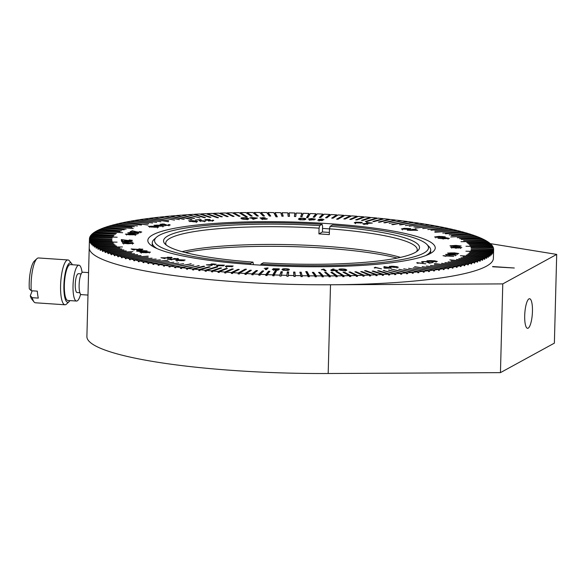 <?xml version="1.0" encoding="UTF-8"?>
<svg xmlns="http://www.w3.org/2000/svg" width="586" height="586" viewBox="0 0 586 586"><rect width="100%" height="100%" fill="white"/><g stroke="black" fill="none" stroke-linecap="round" stroke-linejoin="round"><path stroke-width="0.88" d="M89.468 240.297L89.46 239.41A202.155 31.278 -178.5 0 1 89.453 238.912L86.896 336.518A202.155 31.278 1.5 0 0 328.182 373.509L500.451 372.637L554.378 343.14L556.7 254.405L490.299 243.63M493.61 248.999L471.137 248.266L493.588 248.999A202.155 31.278 -178.5 0 1 493.624 249.497L493.39 258.367A202.155 31.278 1.5 0 1 290.488 284.342A202.155 31.278 1.5 0 1 89.219 247.783A202.155 31.278 1.5 0 0 330.504 284.774L502.773 283.902L556.7 254.405M492.628 266.542L514.303 268.007L492.628 266.762M500.451 372.637L502.773 283.902M532.447 311.408A14.826 3.765 93.9 0 0 529.576 298.728A14.826 3.765 93.9 0 0 524.814 313.268A14.826 3.765 93.9 0 0 527.576 328.314A14.826 3.765 93.9 0 0 532.447 311.408M361.108 222.966L354.259 222.805L355.475 222.211L362.265 222.35L361.108 222.966M408.112 229.294L401.351 228.994L404.179 228.313L410.867 228.643L408.112 229.294M440.833 237.455L434.578 236.971L439.097 236.378L445.25 236.839L440.833 237.455M455.849 247.211L461.834 247.6L458.655 248.025L450.693 247.307L455.849 247.211L455.835 247.739M449.521 255.159L445.558 254.463L452.56 254.28L456.582 254.969L449.521 255.159M429.545 262.85L433.113 262.462L429.428 263.187L426.689 261.986C423.927 261.539 422.836 261.612 423.422 262.206L422.565 262.323L422.03 261.649C426.41 261.429 428.915 261.832 429.545 262.85L429.538 263.165M422.821 262.828L422.843 261.942L423.422 262.206M421.546 261.891L422.03 261.649L422.015 262.169M375.099 267.319L381.523 268.871L375.802 267.67L374.842 268.029L374.205 267.846L375.099 267.319L375.077 267.956M339.448 269.743C336.562 268.637 346.238 268.754 346.238 269.787C349.271 270.9 339.492 270.761 339.448 269.743L339.052 269.37M346.238 269.787L346.641 270.19M416.8 262.645L425.854 263.825L418.184 262.946L418.14 263.356L416.8 262.645L417.188 263.217M390.694 266.996L389.236 266.396L396.803 266.659L398.363 267.275L390.694 266.996M323.194 269.172L323.941 269.164L326.131 270.893L324.878 270.9L323.12 269.516L321.37 269.78L323.194 269.172L323.179 269.56M282.335 269.348C281.917 268.212 291.315 268.849 289.001 269.758C289.55 270.908 280.101 270.249 282.335 269.348L282.276 269.545M267.377 267.963L268.132 268L266.476 269.626L265.224 269.567L266.549 268.263L264.235 268.395L267.377 267.963L267.363 268.762M226.35 265.868L233.169 266.007L232.071 266.593L225.317 266.454L226.35 265.868M133.278 233.213L127.777 232.803L132.143 232.342L138.904 233.177L133.278 233.213M132.341 240.472L132.341 240.311C131.967 241.293 124.759 240.392 122.459 239.908L122.503 240.619L121.353 240.59L121.295 239.593L127.726 240.428C131.381 240.582 131.894 240.414 129.264 239.93L132.37 240.392M131.125 241.234L131.147 240.348L129.264 239.93M128.415 241.417L132.751 242.113L128.378 241.637L124.847 242.274L121.507 241.615L125.192 241.183L128.407 241.637M142.435 249.533L142.449 249.065C144.303 250.061 135.974 249.555 132.89 249.204L134.502 249.907L133.44 249.944L131.169 248.955L138.662 249.431C142.208 249.387 142.295 249.197 138.911 248.86L142.859 249.306M141.556 250.141L141.578 249.255L138.911 248.86M177.287 259.173L177.309 258.448C181.477 259.32 173.038 259.349 169.479 259.195L171.859 259.891L167.552 259.041C171.193 259.232 182.136 258.865 173.742 258.47L178.547 258.844M177.155 259.686L177.177 258.8L173.742 258.47M178.371 259.723L185.117 260.008L182.451 260.682L175.771 260.374L178.371 259.723M144.244 251.68L150.492 252.148L146.163 252.742L140.017 252.295L144.244 251.68M305.555 219.237C305.76 220.373 296.421 219.699 298.911 218.798C298.567 217.648 307.972 218.351 305.555 219.237L305.65 218.981M249.724 217.97L251.841 217.56L257.408 218.058L253.159 219.289L251.46 218.124L249.724 217.97M205.474 221.164L205.488 220.739L204.397 221.354L199.357 220.695L199.87 219.867L195.402 219.992L200.786 219.582L201.225 219.809L200.595 220.666L205.701 220.988M161.655 225.346L164.146 226.042L156.572 225.932L153.993 225.251L161.655 225.346M132.795 231.133L130.165 231.675L132.333 230.796L136.882 231.888C140.193 232.224 141.079 232.107 139.534 231.529L141.761 232.034C138.091 232.437 135.102 232.137 132.795 231.133M140.589 232.774L140.611 231.888L139.534 231.529M321.956 220.021C316.711 219.757 320.498 221.032 322.945 220.365L317.759 220.226L319.824 219.845L318.528 219.457L321.919 219.032L323.985 219.625C323.106 218.746 316.674 219.589 322.11 219.897L319.092 220.248L319.07 221.134M319.861 220.387L319.883 219.501L322.11 219.897M493.588 248.786A202.155 31.278 -178.5 0 0 493.405 247.9L470.91 247.292L493.339 247.695A202.155 31.278 -178.5 0 0 492.951 246.801L465.987 246.259L492.841 246.589A202.155 31.278 -178.5 0 0 492.255 245.695L469.804 245.329L492.094 245.483A202.155 31.278 -178.5 0 0 491.31 244.589L468.917 244.347L491.105 244.377A202.155 31.278 -178.5 0 0 490.123 243.483L467.818 243.366L489.874 243.271A202.155 31.278 -178.5 0 0 488.702 242.377L466.808 242.589L488.402 242.165A202.155 31.278 -178.5 0 0 487.032 241.271L460.992 241.681L486.688 241.066A202.155 31.278 -178.5 0 0 485.127 240.172L463.636 240.634L484.732 239.967A202.155 31.278 -178.5 0 0 482.981 239.081L461.299 239.447L482.549 238.868A202.155 31.278 -178.5 0 0 480.608 237.989L459.629 238.692L480.124 237.784A202.155 31.278 -178.5 0 0 478 236.905L457.314 237.733L477.48 236.7A202.155 31.278 -178.5 0 0 475.173 235.836L450.722 236.964L474.601 235.631A202.155 31.278 -178.5 0 0 472.111 234.774L451.476 235.631L471.503 234.568A202.155 31.278 -178.5 0 0 468.837 233.719L449.176 234.898L468.185 233.521A202.155 31.278 -178.5 0 0 465.343 232.686L445.382 233.777L464.654 232.488A202.155 31.278 -178.5 0 0 461.643 231.66L442.782 233.067L460.911 231.463A202.155 31.278 -178.5 0 0 457.732 230.65L434.849 232.283L456.955 230.459A202.155 31.278 -178.5 0 0 453.615 229.661L434.841 231.096L452.81 229.47A202.155 31.278 -178.5 0 0 449.301 228.686L430.974 230.232L448.458 228.503A202.155 31.278 -178.5 0 0 444.803 227.727L427.817 229.565L443.917 227.551A202.155 31.278 -178.5 0 0 440.108 226.797L422.733 228.562L439.192 226.614A202.155 31.278 -178.5 0 0 435.237 225.881L415.188 228.159L434.285 225.705A202.155 31.278 -178.5 0 0 430.19 224.987L413.855 226.965L429.208 224.819A202.155 31.278 -178.5 0 0 424.975 224.116L409.189 226.196L423.964 223.955A202.155 31.278 -178.5 0 0 419.598 223.273L405.431 225.61L418.55 223.112A202.155 31.278 -178.5 0 0 414.068 222.453L400.509 224.878L399.44 224.724L412.991 222.299A202.155 31.278 -178.5 0 0 408.383 221.662L392.876 224.68L391.778 224.533L407.277 221.515A202.155 31.278 -178.5 0 0 402.553 220.9L389.155 223.354L401.425 220.754A202.155 31.278 -178.5 0 0 396.597 220.16L384.987 222.841L383.83 222.702L395.44 220.028A202.155 31.278 -178.5 0 0 390.503 219.457L379.574 222.211L378.395 222.079L389.331 219.325A202.155 31.278 -178.5 0 0 384.299 218.776L374.058 221.611L372.857 221.486L383.098 218.651A202.155 31.278 -178.5 0 0 377.977 218.131L366.528 221.618L365.312 221.501L376.754 218.014A202.155 31.278 -178.5 0 0 371.546 217.516L362.727 220.49L361.489 220.38L370.308 217.406A202.155 31.278 -178.5 0 0 365.019 216.937L356.925 219.97L355.673 219.867L363.767 216.827A202.155 31.278 -178.5 0 0 358.405 216.388L351.051 219.486L349.776 219.384L357.13 216.285A202.155 31.278 -178.5 0 0 351.71 215.875L345.095 219.025L343.806 218.93L350.421 215.78L350.406 216.498M289.381 216.344L289.147 212.857A202.155 31.278 -178.5 0 1 294.853 213.004L294.414 216.468L295.762 216.512L296.201 213.048A202.155 31.278 -178.5 0 1 301.907 213.223L300.677 216.666L302.024 216.71L303.248 213.267A202.155 31.278 -178.5 0 1 308.939 213.48L306.529 217.574L307.877 217.626L310.287 213.531A202.155 31.278 -178.5 0 1 315.957 213.773L313.173 217.15L314.506 217.208L317.297 213.831A202.155 31.278 -178.5 0 1 322.945 214.102L319.385 217.443L320.71 217.509L324.278 214.168A202.155 31.278 -178.5 0 1 329.896 214.469L325.56 217.765L326.878 217.838L331.215 214.542A202.155 31.278 -178.5 0 1 336.796 214.872L331.691 218.124L333.002 218.204L338.107 214.952A202.155 31.278 -178.5 0 1 343.638 215.304L336.606 219.157L337.91 219.245L344.942 215.392A202.155 31.278 -178.5 0 1 350.421 215.78M289.147 212.857L289.491 216.344L288.144 216.315L287.799 212.828A202.155 31.278 -178.5 0 0 282.1 212.711L283.221 216.212L281.873 216.19L280.753 212.689A202.155 31.278 -178.5 0 0 275.061 212.601L277.346 216.813L276.006 216.798L273.713 212.586A202.155 31.278 -178.5 0 0 268.036 212.528L270.725 216.051L269.384 216.036L266.703 212.52A202.155 31.278 -178.5 0 0 261.048 212.498L264.513 216.022L263.18 216.014L259.715 212.491A202.155 31.278 -178.5 0 0 254.097 212.506L258.331 216.022L257.005 216.029L252.771 212.506A202.155 31.278 -178.5 0 0 247.189 212.55L252.185 216.066L250.874 216.073L245.871 212.557A202.155 31.278 -178.5 0 0 240.333 212.63L247.248 216.835L245.944 216.857L239.029 212.652A202.155 31.278 -178.5 0 0 233.543 212.755L240.055 216.241L238.766 216.271L232.254 212.777A202.155 31.278 -178.5 0 0 226.819 212.908L234.085 216.388L232.81 216.417L225.544 212.945A202.155 31.278 -178.5 0 0 220.182 213.106L228.181 216.564L226.921 216.6L218.922 213.15A202.155 31.278 -178.5 0 0 213.626 213.348L222.35 216.769L221.105 216.82L212.381 213.392A202.155 31.278 -178.5 0 0 207.166 213.619L218.497 217.692L217.274 217.75L205.942 213.678A202.155 31.278 -178.5 0 0 200.808 213.927L210.953 217.289L209.751 217.355L199.606 213.993A202.155 31.278 -178.5 0 0 194.559 214.278L205.4 217.596L204.221 217.67L193.38 214.344A202.155 31.278 -178.5 0 0 188.428 214.659L199.951 217.941L187.278 214.74A202.155 31.278 -178.5 0 0 182.429 215.084L194.611 218.314L193.483 218.395L181.294 215.165A202.155 31.278 -178.5 0 0 176.562 215.538L191.959 219.354L190.86 219.442L175.456 215.626A202.155 31.278 -178.5 0 0 170.826 216.029L184.297 219.149L183.22 219.252L169.75 216.124A202.155 31.278 -178.5 0 0 165.245 216.549L179.338 219.618L164.197 216.659A202.155 31.278 -178.5 0 0 159.817 217.113L174.511 220.116L158.799 217.223A202.155 31.278 -178.5 0 0 154.55 217.699L168.834 220.754L153.561 217.816A202.155 31.278 -178.5 0 0 149.445 218.322L168.453 221.764L148.492 218.446A202.155 31.278 -178.5 0 0 144.515 218.981L160.901 221.779L143.599 219.105A202.155 31.278 -178.5 0 0 139.768 219.669L156.682 222.387L138.882 219.801A202.155 31.278 -178.5 0 0 135.205 220.38L152.624 223.024L134.355 220.519A202.155 31.278 -178.5 0 0 130.832 221.127L148.734 223.684L130.019 221.274A202.155 31.278 -178.5 0 0 126.649 221.904L147.914 225.017L125.873 222.05A202.155 31.278 -178.5 0 0 122.672 222.702L141.475 225.083L121.939 222.856A202.155 31.278 -178.5 0 0 118.899 223.53L137.424 225.976L118.204 223.691A202.155 31.278 -178.5 0 0 115.339 224.379L134.297 226.738L114.688 224.541A202.155 31.278 -178.5 0 0 111.992 225.251L131.975 227.353L111.384 225.427A202.155 31.278 -178.5 0 0 108.864 226.152L133.256 228.547L108.293 226.328A202.155 31.278 -178.5 0 0 105.963 227.075L126.078 229.148L105.429 227.251A202.155 31.278 -178.5 0 0 103.282 228.013L124.225 229.807L102.799 228.196A202.155 31.278 -178.5 0 0 100.836 228.98L121.602 230.847L100.389 229.163A202.155 31.278 -178.5 0 0 98.616 229.954L120.071 231.529L98.221 230.144A202.155 31.278 -178.5 0 0 96.631 230.957L122.642 232.708L96.28 231.148A202.155 31.278 -178.5 0 0 94.888 231.968L116.446 233.514L94.58 232.166A202.155 31.278 -178.5 0 0 93.379 232.994L115.413 234.232L93.123 233.191A202.155 31.278 -178.5 0 0 92.119 234.041L114.072 235.36L91.907 234.239A202.155 31.278 -178.5 0 0 91.094 235.096L113.376 236.092L90.933 235.294A202.155 31.278 -178.5 0 0 90.317 236.158L117.156 237.22L90.2 236.363A202.155 31.278 -178.5 0 0 89.79 237.235L112.204 237.997L89.717 237.44A202.155 31.278 -178.5 0 0 89.504 238.319L111.926 239.169L89.475 238.524A202.155 31.278 -178.5 0 0 89.453 238.912M89.46 239.41L111.933 240.135L89.482 239.615L89.46 240.502A202.155 31.278 -178.5 0 1 89.438 240.297M89.717 241.395L89.665 240.502A202.155 31.278 -178.5 0 1 89.482 239.615M89.665 240.502L112.16 241.117L89.739 240.714L89.709 241.6A202.155 31.278 -178.5 0 1 89.643 241.395M90.215 242.494L90.119 241.608A202.155 31.278 -178.5 0 1 89.739 240.714M90.119 241.608L117.083 242.15L90.237 241.82L90.215 242.707A202.155 31.278 -178.5 0 1 90.098 242.494M90.962 243.6L90.815 242.714A202.155 31.278 -178.5 0 1 90.237 241.82M90.815 242.714L113.274 243.073L90.977 242.919L90.955 243.813A202.155 31.278 -178.5 0 1 90.793 243.6M91.951 244.706L91.76 243.82A202.155 31.278 -178.5 0 1 90.977 242.919M91.76 243.82L114.153 244.062L91.965 244.032L91.943 244.919A202.155 31.278 -178.5 0 1 91.738 244.706M93.181 245.812L92.947 244.926A202.155 31.278 -178.5 0 1 91.965 244.032M92.947 244.926L115.252 245.043L93.203 245.138L93.174 246.025A202.155 31.278 -178.5 0 1 92.925 245.812M94.654 246.911L94.375 246.032A202.155 31.278 -178.5 0 1 93.203 245.138M94.375 246.032L116.563 246.025L94.676 246.245L94.654 247.131A202.155 31.278 -178.5 0 1 94.353 246.918M96.368 248.017L96.045 247.131A202.155 31.278 -178.5 0 1 94.676 246.245M96.045 247.131L122.43 246.94L96.39 247.343L96.368 248.23A202.155 31.278 -178.5 0 1 96.016 248.025M98.323 249.116L97.928 249.123L97.95 248.237A202.155 31.278 -178.5 0 1 96.39 247.343M97.95 248.237L119.83 247.981L98.338 248.442L98.316 249.328A202.155 31.278 -178.5 0 1 97.928 249.123M100.506 250.207L100.067 250.215L100.089 249.328A202.155 31.278 -178.5 0 1 98.338 248.442M100.089 249.328L121.771 248.955L100.528 249.541L100.506 250.427A202.155 31.278 -178.5 0 1 100.067 250.215M102.931 251.291L102.44 251.306L102.462 250.42A202.155 31.278 -178.5 0 1 100.528 249.541M102.462 250.42L123.924 249.922L102.946 250.625L102.924 251.511A202.155 31.278 -178.5 0 1 102.44 251.306M105.575 252.368L105.048 252.39L105.07 251.497A202.155 31.278 -178.5 0 1 102.946 250.625M105.07 251.497L126.283 250.881L105.597 251.702L105.568 252.595A202.155 31.278 -178.5 0 1 105.048 252.39M108.454 253.43L107.883 253.46L107.905 252.573A202.155 31.278 -178.5 0 1 105.597 251.702M107.905 252.573L132.919 251.643L108.469 252.778L108.447 253.665A202.155 31.278 -178.5 0 1 107.883 253.46M111.552 254.492L110.937 254.522L110.959 253.635A202.155 31.278 -178.5 0 1 108.469 252.778M110.959 253.635L131.601 252.778L111.567 253.833L111.545 254.727A202.155 31.278 -178.5 0 1 110.937 254.522M114.871 255.533L114.211 255.569L114.233 254.683A202.155 31.278 -178.5 0 1 111.567 253.833M114.233 254.683L134.553 253.709L114.885 254.888L114.863 255.774A202.155 31.278 -178.5 0 1 114.211 255.569M118.401 256.565L117.705 256.609L117.727 255.723A202.155 31.278 -178.5 0 1 114.885 254.888M117.727 255.723L137.695 254.632L118.423 255.921L118.394 256.807A202.155 31.278 -178.5 0 1 117.705 256.609M122.144 257.576L121.412 257.635L121.434 256.749A202.155 31.278 -178.5 0 1 118.423 255.921M121.434 256.749L141.021 255.54L122.166 256.939L122.144 257.825A202.155 31.278 -178.5 0 1 121.412 257.635M126.1 258.58L125.323 258.646L125.345 257.759A202.155 31.278 -178.5 0 1 122.166 256.939M125.345 257.759L148.221 256.126L126.115 257.95L126.093 258.836A202.155 31.278 -178.5 0 1 125.323 258.646M130.253 259.561L129.433 259.635L129.455 258.748A202.155 31.278 -178.5 0 1 126.115 257.95M129.455 258.748L148.229 257.313L130.268 258.939L130.246 259.825A202.155 31.278 -178.5 0 1 129.433 259.635M134.597 260.528L133.747 260.609L133.769 259.723A202.155 31.278 -178.5 0 1 130.268 258.939M133.769 259.723L152.096 258.17L134.612 259.906L134.59 260.792A202.155 31.278 -178.5 0 1 133.747 260.609M139.138 261.466L138.252 261.568L138.274 260.675A202.155 31.278 -178.5 0 1 134.612 259.906M138.274 260.675L156.132 259.019L139.153 260.858L139.131 261.744A202.155 31.278 -178.5 0 1 138.252 261.568M143.863 262.389L142.94 262.499L142.962 261.612A202.155 31.278 -178.5 0 1 139.153 260.858M142.962 261.612L160.337 259.847L143.878 261.788L143.856 262.675A202.155 31.278 -178.5 0 1 142.94 262.499M148.771 263.29L147.811 263.414L147.833 262.528A202.155 31.278 -178.5 0 1 143.878 261.788M147.833 262.528L167.882 260.243L148.785 262.704L148.763 263.59A202.155 31.278 -178.5 0 1 147.811 263.414M153.847 264.169L152.858 264.308L152.88 263.422A202.155 31.278 -178.5 0 1 148.785 262.704M152.88 263.422L169.215 261.444L153.862 263.59L153.84 264.476A202.155 31.278 -178.5 0 1 152.858 264.308M159.099 265.019L158.074 265.18L158.095 264.286A202.155 31.278 -178.5 0 1 153.862 263.59M158.095 264.286L173.881 262.213L159.114 264.454L159.092 265.341A202.155 31.278 -178.5 0 1 158.074 265.18M164.505 265.846L163.45 266.022L163.472 265.136A202.155 31.278 -178.5 0 1 159.114 264.454M163.472 265.136L178.693 262.96L164.519 265.29L164.498 266.176A202.155 31.278 -178.5 0 1 163.45 266.022M170.072 266.645L168.988 266.842L169.01 265.949A202.155 31.278 -178.5 0 1 164.519 265.29M169.01 265.949L183.638 263.678L170.079 266.103L170.057 266.989A202.155 31.278 -178.5 0 1 168.988 266.842M175.778 267.414L174.672 267.634L174.694 266.747A202.155 31.278 -178.5 0 1 170.079 266.103M174.694 266.747L191.3 263.876L175.793 266.894L175.771 267.78A202.155 31.278 -178.5 0 1 174.672 267.634M181.631 268.154L180.495 268.395L180.517 267.509A202.155 31.278 -178.5 0 1 175.793 266.894M180.517 267.509L193.915 265.055L181.645 267.648L181.623 268.542A202.155 31.278 -178.5 0 1 180.495 268.395M187.615 268.864L186.458 269.135L186.48 268.242A202.155 31.278 -178.5 0 1 181.645 267.648M186.48 268.242L199.24 265.7L187.63 268.381L187.608 269.267A202.155 31.278 -178.5 0 1 186.458 269.135M193.732 269.538L192.545 269.838L192.567 268.952A202.155 31.278 -178.5 0 1 187.63 268.381M192.567 268.952L203.496 266.198L204.675 266.33L193.746 269.084L193.717 269.97A202.155 31.278 -178.5 0 1 192.545 269.838M199.965 270.183L198.757 270.512L198.779 269.626A202.155 31.278 -178.5 0 1 193.746 269.084M198.779 269.626L209.019 266.798L210.213 266.923L199.973 269.75L199.951 270.644A202.155 31.278 -178.5 0 1 198.757 270.512M206.309 270.783L205.078 271.164L205.1 270.271A202.155 31.278 -178.5 0 1 199.973 269.75M205.1 270.271L216.542 266.791L217.765 266.908L206.316 270.395L206.294 271.281A202.155 31.278 -178.5 0 1 205.078 271.164M212.755 271.355L211.502 271.772L211.524 270.886A202.155 31.278 -178.5 0 1 206.316 270.395M211.524 270.886L220.351 267.919L221.589 268.029L212.762 271.003L212.74 271.889A202.155 31.278 -178.5 0 1 211.502 271.772M219.303 271.882L218.029 272.358L218.051 271.472A202.155 31.278 -178.5 0 1 212.762 271.003M218.051 271.472L226.145 268.432L227.405 268.542L219.31 271.574L219.289 272.461A202.155 31.278 -178.5 0 1 218.029 272.358M225.932 272.365L224.643 272.908L224.665 272.021A202.155 31.278 -178.5 0 1 219.31 271.574M224.665 272.021L232.027 268.923L233.301 269.025L225.94 272.116L225.918 273.003A202.155 31.278 -178.5 0 1 224.643 272.908M232.649 272.798L231.338 273.42L231.36 272.534A202.155 31.278 -178.5 0 1 225.94 272.116M231.36 272.534L237.975 269.377L239.264 269.472L232.649 272.629L232.627 273.515A202.155 31.278 -178.5 0 1 231.338 273.42M239.432 273.179L238.106 273.896L238.136 273.01A202.155 31.278 -178.5 0 1 232.649 272.629M238.136 273.01L245.168 269.164L246.464 269.252L239.432 273.098L239.41 273.984A202.155 31.278 -178.5 0 1 238.106 273.896M250.112 271.091L244.941 274.343L244.97 273.457A202.155 31.278 -178.5 0 1 239.432 273.098M244.97 273.457L250.068 270.205L251.379 270.285L246.281 273.537L246.259 274.424A202.155 31.278 -178.5 0 1 244.941 274.343M256.426 271.472L251.834 274.753L251.855 273.867A202.155 31.278 -178.5 0 1 246.281 273.537M251.855 273.867L256.192 270.564L257.518 270.644L253.181 273.94L253.159 274.827A202.155 31.278 -178.5 0 1 251.834 274.753M262.792 271.809L258.778 275.127L258.8 274.241A202.155 31.278 -178.5 0 1 253.181 273.94M258.8 274.241L262.36 270.9L263.693 270.966L260.125 274.307L260.103 275.193A202.155 31.278 -178.5 0 1 258.778 275.127M269.194 272.116L268.542 272.087L265.751 275.464L265.78 274.578A202.155 31.278 -178.5 0 1 260.125 274.307M265.78 274.578L268.564 271.201L269.904 271.259L267.113 274.636L267.091 275.523A202.155 31.278 -178.5 0 1 265.751 275.464M276.028 271.706L275.178 271.67L272.768 275.764L272.79 274.878A202.155 31.278 -178.5 0 1 267.113 274.636M272.79 274.878L275.2 270.783L276.541 270.835L274.131 274.929L274.109 275.816A202.155 31.278 -178.5 0 1 272.768 275.764M282.078 272.622L281.024 272.585L279.822 275.134A202.155 31.278 -178.5 0 1 274.131 274.929M279.822 275.134L281.046 271.699L282.393 271.743L281.141 276.072A202.155 31.278 -178.5 0 1 279.8 276.028M288.546 272.82L287.294 272.783L286.869 275.361A202.155 31.278 -178.5 0 1 281.17 275.186M286.869 275.361L287.316 271.897L288.664 271.933L288.195 276.284A202.155 31.278 -178.5 0 1 286.847 276.248M293.923 275.552L293.586 272.065L294.934 272.094L295.249 276.467A202.155 31.278 -178.5 0 1 293.901 276.438L293.923 275.552A202.155 31.278 -178.5 0 1 288.217 275.398M300.977 275.698L299.849 272.197L301.197 272.219L302.295 276.607A202.155 31.278 -178.5 0 1 300.955 276.585L300.977 275.698A202.155 31.278 -178.5 0 1 295.271 275.581M308.016 275.808L305.731 271.589L307.071 271.611L309.357 275.823L309.335 276.709A202.155 31.278 -178.5 0 1 307.994 276.695L308.016 275.808A202.155 31.278 -178.5 0 1 302.317 275.72M315.034 275.881L312.345 272.358L313.686 272.365L316.374 275.889L316.345 276.775A202.155 31.278 -178.5 0 1 315.012 276.768L315.034 275.881A202.155 31.278 -178.5 0 1 309.357 275.823M322.022 275.911L318.564 272.387L319.897 272.387L323.355 275.911L323.333 276.797A202.155 31.278 -178.5 0 1 322 276.797L322.022 275.911A202.155 31.278 -178.5 0 1 316.374 275.889M328.98 275.903L324.747 272.38L326.065 272.38L330.299 275.896L330.277 276.79A202.155 31.278 -178.5 0 1 328.951 276.79L328.98 275.903A202.155 31.278 -178.5 0 1 323.355 275.911M335.888 275.86L330.885 272.344L332.196 272.329L337.199 275.845L337.177 276.739A202.155 31.278 -178.5 0 1 335.859 276.746L335.888 275.86A202.155 31.278 -178.5 0 1 330.299 275.896M342.737 275.779L335.822 271.567L337.126 271.552L344.041 275.757L344.019 276.643A202.155 31.278 -178.5 0 1 342.715 276.665L342.737 275.779A202.155 31.278 -178.5 0 1 337.199 275.845M349.527 275.654L343.015 272.16L344.304 272.138L350.824 275.625L350.794 276.519A202.155 31.278 -178.5 0 1 349.505 276.541L349.527 275.654A202.155 31.278 -178.5 0 1 344.041 275.757M356.251 275.493L348.992 272.021L350.267 271.985L357.526 275.464L357.504 276.35A202.155 31.278 -178.5 0 1 356.229 276.387L356.251 275.493A202.155 31.278 -178.5 0 1 350.824 275.625M362.895 275.295L354.896 271.845L356.156 271.801L364.155 275.259L364.126 276.145A202.155 31.278 -178.5 0 1 362.873 276.189L362.895 275.295A202.155 31.278 -178.5 0 1 357.526 275.464M369.451 275.061L360.72 271.633L361.965 271.589L370.689 275.01L370.667 275.903A202.155 31.278 -178.5 0 1 369.422 275.947L369.451 275.061A202.155 31.278 -178.5 0 1 364.155 275.259M375.912 274.79L364.58 270.717L365.803 270.659L377.128 274.731L377.106 275.618A202.155 31.278 -178.5 0 1 375.882 275.676L375.912 274.79A202.155 31.278 -178.5 0 1 370.689 275.01M382.262 274.475L372.117 271.12L373.319 271.054L383.471 274.416L383.442 275.303A202.155 31.278 -178.5 0 1 382.24 275.369L382.262 274.475A202.155 31.278 -178.5 0 1 377.128 274.731M388.511 274.131L377.67 270.813L378.849 270.739L389.69 274.058L389.668 274.944A202.155 31.278 -178.5 0 1 388.489 275.017L388.511 274.131A202.155 31.278 -178.5 0 1 383.471 274.416M394.642 273.75L383.119 270.468L395.799 273.669L395.777 274.556A202.155 31.278 -178.5 0 1 394.62 274.636L394.642 273.75A202.155 31.278 -178.5 0 1 389.69 274.058M400.641 273.325L388.459 270.095L401.776 273.244L401.754 274.131A202.155 31.278 -178.5 0 1 400.619 274.211L400.641 273.325A202.155 31.278 -178.5 0 1 395.799 273.669M406.516 272.871L391.111 269.055L407.622 272.783L407.6 273.669A202.155 31.278 -178.5 0 1 406.494 273.757L406.516 272.871A202.155 31.278 -178.5 0 1 401.776 273.244M412.244 272.38L398.773 269.252L413.32 272.285L413.298 273.171A202.155 31.278 -178.5 0 1 412.222 273.266L412.244 272.38A202.155 31.278 -178.5 0 1 407.622 272.783M417.825 271.853L403.739 268.791L418.873 271.75L418.851 272.637A202.155 31.278 -178.5 0 1 417.803 272.746L417.825 271.853A202.155 31.278 -178.5 0 1 413.32 272.285M423.253 271.296L408.567 268.293L424.279 271.186L424.249 272.072A202.155 31.278 -178.5 0 1 423.231 272.182L423.253 271.296A202.155 31.278 -178.5 0 1 418.873 271.75M428.527 270.703L413.247 267.765L429.509 270.593L429.487 271.479A202.155 31.278 -178.5 0 1 428.498 271.596L428.527 270.703A202.155 31.278 -178.5 0 1 424.279 271.186M433.625 270.08L414.617 266.637L434.578 269.963L434.556 270.849A202.155 31.278 -178.5 0 1 433.603 270.966L433.625 270.08A202.155 31.278 -178.5 0 1 429.509 270.593M438.555 269.428L422.169 266.63L439.478 269.296L439.456 270.183A202.155 31.278 -178.5 0 1 438.533 270.314L438.555 269.428A202.155 31.278 -178.5 0 1 434.578 269.963M443.302 268.74L426.396 266.022L444.188 268.608L444.166 269.494A202.155 31.278 -178.5 0 1 443.28 269.626L443.302 268.74A202.155 31.278 -178.5 0 1 439.478 269.296M447.872 268.022L430.454 265.385L448.722 267.883L448.693 268.769A202.155 31.278 -178.5 0 1 447.843 268.915L447.872 268.022A202.155 31.278 -178.5 0 1 444.188 268.608M452.245 267.282L434.343 264.726L453.059 267.135L453.037 268.022A202.155 31.278 -178.5 0 1 452.216 268.168L452.245 267.282A202.155 31.278 -178.5 0 1 448.722 267.883M456.421 266.505L434.387 263.546L457.197 266.359L457.175 267.245A202.155 31.278 -178.5 0 1 456.399 267.392L456.421 266.505A202.155 31.278 -178.5 0 1 453.059 267.135M460.398 265.707L441.595 263.326L461.138 265.553L461.109 266.44A202.155 31.278 -178.5 0 1 460.376 266.593L460.398 265.707A202.155 31.278 -178.5 0 1 457.197 266.359M464.171 264.879L444.95 262.594L464.866 264.718L464.845 265.605A202.155 31.278 -178.5 0 1 464.149 265.766L464.171 264.879A202.155 31.278 -178.5 0 1 461.138 265.553M467.731 264.03L448.122 261.832L468.39 263.861L468.368 264.747A202.155 31.278 -178.5 0 1 467.709 264.916L467.731 264.03A202.155 31.278 -178.5 0 1 464.866 264.718M471.078 263.151L451.095 261.056L471.693 262.982L471.671 263.868A202.155 31.278 -178.5 0 1 471.056 264.037L471.078 263.151A202.155 31.278 -178.5 0 1 468.39 263.861M474.206 262.257L449.814 259.862L474.777 262.081L474.755 262.968A202.155 31.278 -178.5 0 1 474.184 263.143L474.206 262.257A202.155 31.278 -178.5 0 1 471.693 262.982M477.114 261.334L456.465 259.437L477.641 261.158L477.619 262.045A202.155 31.278 -178.5 0 1 477.092 262.22L477.114 261.334A202.155 31.278 -178.5 0 1 474.777 262.081M479.788 260.389L458.845 258.602L480.278 260.206L480.256 261.1A202.155 31.278 -178.5 0 1 479.766 261.275L479.788 260.389A202.155 31.278 -178.5 0 1 477.641 261.158M482.241 259.43L461.028 257.752L482.681 259.246L482.659 260.133A202.155 31.278 -178.5 0 1 482.219 260.316L482.241 259.43A202.155 31.278 -178.5 0 1 480.278 260.206M484.461 258.448L462.999 256.88L484.856 258.258L484.834 259.151A202.155 31.278 -178.5 0 1 484.432 259.334L484.461 258.448A202.155 31.278 -178.5 0 1 482.681 259.246M486.439 257.452L460.428 255.701L486.79 257.261L486.768 258.148A202.155 31.278 1.5 0 1 486.417 258.338L486.439 257.452A202.155 31.278 -178.5 0 1 484.856 258.258M488.189 256.441L466.317 255.093L488.49 256.243L488.468 257.129A202.155 31.278 1.5 0 1 488.16 257.327L488.189 256.441A202.155 31.278 -178.5 0 1 486.79 257.261M489.691 255.408L467.657 254.178L489.955 255.21L489.925 256.097A202.155 31.278 1.5 0 1 489.669 256.302L489.691 255.408A202.155 31.278 -178.5 0 1 488.49 256.243M490.958 254.368L468.785 253.247L491.171 254.17L491.149 255.056A202.155 31.278 1.5 0 1 490.929 255.254L490.958 254.368A202.155 31.278 -178.5 0 1 489.955 255.21M491.976 253.313L469.694 252.317L492.145 253.108L492.123 254.002A202.155 31.278 1.5 0 1 491.954 254.199L491.976 253.313A202.155 31.278 -178.5 0 1 491.171 254.17M492.753 252.251L465.914 251.189L492.877 252.046L492.848 252.932A202.155 31.278 1.5 0 1 492.731 253.137L492.753 252.251A202.155 31.278 -178.5 0 1 492.145 253.108M493.287 251.174L470.866 250.412L493.361 250.969L493.339 251.855A202.155 31.278 1.5 0 1 493.258 252.061L493.287 251.174A202.155 31.278 -178.5 0 1 492.877 252.046M493.573 250.09L471.122 249.446L493.595 249.885L493.551 250.771A202.155 31.278 1.5 0 1 493.551 250.976L493.573 250.09A202.155 31.278 -178.5 0 1 493.361 250.969M493.624 249.497A202.155 31.278 -178.5 0 1 493.595 249.885M155.986 226.401L158.711 227.104L151.181 227.046L148.383 226.357L155.986 226.401M196.273 221.069L197.621 221.647L190.076 221.369L188.626 220.768L196.273 221.069M166.05 224.621C162.762 225.178 171.229 225.464 168.321 224.702L169.2 224.606C173.119 225.398 163.655 225.757 164.329 224.804L160.007 224.262L164.541 224.094C159.319 223.662 161.831 225.083 165.413 224.526L166.05 224.621L165.34 224.885L165.318 225.771M168.878 225.866L168.9 224.98L168.321 224.702M169.186 225.295L169.2 224.606L170.028 225.002M164.541 224.094L161.267 224.255L161.245 225.149M248.266 218.578C250.962 219.691 241.234 219.538 241.432 218.505C238.583 217.377 248.413 217.56 248.266 218.578L248.589 218.937M241.432 218.505L241.095 218.124M210.271 220.043C205.781 220.358 213.538 221.069 212.344 220.241L213.421 220.204C215.553 221.112 205.378 220.907 208.169 220.116L204.902 219.552L209.956 219.501C205.43 219.457 205.4 219.596 209.861 219.926L208.872 220.329L208.85 221.215M212.418 221.274L212.344 220.241M207.7 220.358L208.169 220.116L208.155 220.592M209.956 219.501C205.43 219.457 205.4 219.596 209.861 219.926L209.861 220.087M264.476 218.453C259.283 218.483 265.451 219.538 266.117 218.739L267.275 218.768C267.377 219.691 257.628 218.952 262.22 218.395L260.016 217.875L265.385 217.955C262.66 217.128 258.887 218.322 264.337 218.322L262.338 218.717L262.316 219.604M261.063 218.717L262.22 218.395L262.323 219.113M261.327 218.812L261.349 217.919L264.337 218.453M313.766 219.721L309.218 220.153L312.389 219.633L308.28 219.039L311.745 218.527L315.429 219.171L313.766 219.721M171.031 257.913L171.046 257.217C174.936 258.118 166.38 258.074 162.827 257.891L164.974 258.602L160.938 257.715C164.556 257.935 175.778 257.679 167.42 257.203L172.152 257.606M170.76 258.433L170.782 257.547L167.42 257.203M139.915 251.467L136.575 251.152L138.794 251.05L136.78 250.303L147.108 250.896L139.915 251.467M208.557 264.887L212.022 265.48L206.389 264.85L213.341 264.491C215.48 264.081 214.725 263.905 211.085 263.964L216.263 264.249L208.557 265.092M214.864 265.099L214.894 264.205L211.085 263.964M128.283 242.714L133.659 243.344L127.821 243.761L122.467 243.175L128.283 242.714M132.333 233.931L136.45 234.62L129.535 234.825L125.367 234.144L132.333 233.931M217.618 265.011L224.445 265.18L223.105 265.788L216.344 265.641L217.618 265.011M277.42 269.216L279.156 269.641L275.845 270.073L272.285 269.501L274.204 269.077L273.113 268.718L279.31 268.857L277.42 269.421M390.891 267.685L389.639 267.787L391.023 268.132L384.621 268.205L383.998 268.051L383.955 266.645L390.891 267.685M330.804 270.256L332.65 269.062L334.071 269.04L332.555 269.743L337.902 270.366L330.804 270.256L331.163 269.743L331.149 270.432M429.75 261.444L426.908 260.741L434.409 260.785L437.332 261.466L429.75 261.444M443.031 255.679L453.703 256.36L444.935 255.906L445.807 256.309L443.031 255.679M451.835 253.782L447.601 253.086L454.45 252.866L458.735 253.548L451.835 253.782M455.234 246.45L449.967 245.805L455.901 245.409L461.16 246.01L455.234 246.45M443.353 238.758L438.013 238.275L442.935 238.539L441.99 238.158L445.858 237.726L449.367 238.399L443.353 238.758M412.537 229.287L416.155 229.434L414.383 229.646L417.686 230.283L407.299 230.217L412.529 229.529M370.147 223.039L366.58 222.46L372.322 223.068L365.459 223.464C363.393 223.881 364.184 224.057 367.81 223.984L364.646 224.189L362.588 223.713L370.14 223.244M363.935 224.636L363.965 223.742L367.803 224.218M430.263 253.555A143.753 22.239 -178.5 0 1 283.573 266.212A143.753 22.239 -178.5 0 1 149.511 243.966A143.753 22.239 -178.5 0 1 292.121 221.969A143.753 22.239 -178.5 0 1 433.376 251.401A143.753 22.239 -178.5 0 1 430.263 253.555M355.101 223.207L355.497 223.083M360.961 222.783L361.423 222.87M375.751 267.275L375.736 267.707M339.763 269.904L340.385 269.824M345.388 270.3L345.93 270.527M417.269 262.565L417.254 263.224M323.941 269.164L323.919 270.051L324.996 270.893M282.628 269.941L283.551 269.692M287.77 269.758L288.715 270.036M266.535 268.945L267.253 268.864M266.549 268.263L266.059 269.611M226.093 266.828L226.599 266.674M231.91 266.432L232.349 266.505M122.459 239.908L122.437 240.619M121.544 239.601L121.522 240.487L122.437 240.546M128.378 241.637L128.371 242.084M132.89 249.204L132.876 249.695M299.153 219.45L300.098 219.149M304.354 219.23L305.262 219.494M252.39 217.941L252.368 218.746M251.841 217.56L251.819 218.373M199.87 219.867L199.621 221.025M200.925 219.618L200.91 220.087M200.786 219.582L200.764 220.263M199.855 220.541L200.639 220.483M132.575 230.811L132.568 231.228M132.333 230.796L132.319 231.331M357.13 216.285L357.116 216.93M363.767 216.827L363.752 217.413M370.308 217.406L370.293 217.941M376.754 218.014L376.739 218.505M383.098 218.651L383.083 219.113M389.331 219.325L389.316 219.757M395.44 220.028L395.433 220.431M401.425 220.754L401.417 221.142M407.277 221.515L407.27 221.882M484.834 259.151L484.439 259.122M482.659 260.133L482.227 260.096M480.256 261.1L479.773 261.056M477.619 262.045L477.092 261.993M474.755 262.968L474.191 262.909M471.671 263.868L471.063 263.81M468.368 264.747L467.716 264.682M464.845 265.605L464.156 265.524M461.109 266.44L460.384 266.344M457.175 267.245L456.406 267.143M453.037 268.022L452.224 267.905M448.693 268.769L447.851 268.644M444.166 269.494L443.287 269.355M439.456 270.183L438.54 270.029M434.556 270.849L433.611 270.673M429.487 271.479L428.513 271.289M424.249 272.072L423.238 271.867M418.851 272.637L417.811 272.409M413.298 273.171L412.229 272.922M407.6 273.669L406.501 273.398M389.58 270.395L389.587 270.014M401.754 274.131L400.634 273.83M384.27 270.798L384.277 270.388M395.777 274.556L394.627 274.233M378.842 271.164L378.849 270.739M389.668 274.944L388.503 274.592M373.311 271.508L373.319 271.054M383.442 275.303L382.255 274.907M365.789 271.15L365.803 270.659M377.106 275.618L375.897 275.186M361.95 272.116L361.965 271.589M370.667 275.903L369.436 275.42M356.142 272.38L356.156 271.801M364.126 276.145L362.888 275.603M350.252 272.622L350.267 271.985M357.504 276.35L356.244 275.75M344.29 272.842L344.304 272.138M350.794 276.519L349.527 275.838M337.104 272.351L337.126 271.552M344.019 276.643L342.737 275.867M337.177 276.739L332.174 273.215L332.196 272.329M330.277 276.79L326.043 273.266L326.065 272.38M323.333 276.797L319.868 273.274L319.897 272.387M319.868 273.274L319.436 273.274M316.345 276.775L313.664 273.252L313.686 272.365M313.664 273.252L313.027 273.252M309.335 276.709L307.049 272.497L307.071 271.611M307.049 272.497L306.214 272.483M302.295 276.607L301.197 272.219M301.175 273.105L300.135 273.091M295.249 276.467L294.934 272.094M294.905 272.981L293.674 272.951M287.294 272.783L287.316 271.897M281.024 272.585L281.046 271.699M275.178 271.67L275.2 270.783M268.542 272.087L268.564 271.201M262.338 271.787L262.36 270.9M256.17 271.457L256.192 270.564M250.046 271.091L250.068 270.205M245.146 269.978L245.168 269.164M237.96 270.095L237.975 269.377M232.012 269.567L232.027 268.923M226.13 269.018L226.145 268.432M220.336 268.454L220.351 267.919M216.527 267.282L216.542 266.791M209.004 267.26L209.019 266.798M203.489 266.623L203.496 266.198M198.075 265.971L198.09 265.568M192.779 265.297L192.787 264.909M190.186 264.096L190.194 263.729M182.422 215.465L182.429 215.084M188.421 215.062L188.428 214.659M194.552 214.703L194.559 214.278M200.793 214.388L200.808 213.927M207.151 214.11L207.166 213.619M213.612 213.875L213.626 213.348M220.168 213.685L220.182 213.106M226.804 213.546L226.819 212.908M233.521 213.458L233.543 212.755M240.311 213.429L240.333 212.63M250.918 216.073L247.167 213.436L247.189 212.55M257.247 216.029L254.075 213.392L254.097 212.506M263.612 216.022L261.026 213.385L261.048 212.498M270.021 216.044L268.014 213.414L268.036 212.528M276.834 216.805L275.061 212.601M282.913 216.205L282.1 212.711M294.853 213.004L294.502 216.476M301.907 213.223L300.97 216.674M308.939 213.48L307.02 217.589M315.957 213.773L315.935 214.659L313.854 217.179M322.945 214.102L322.923 214.989L320.256 217.487M329.896 214.469L329.867 215.355L326.622 217.824M336.796 214.872L336.774 215.758L332.943 218.197M343.638 215.304L343.616 216.117M241.732 218.673L242.34 218.6M247.233 219.01L247.907 219.281M266.117 218.739L266.103 219.149M137.776 250.266L137.761 250.669M217.208 266.007L217.626 265.89M384.738 266.579L385.112 267.568M383.977 267.524L384.709 267.465M332.65 269.062L332.628 269.707M332.072 270.205L331.405 270.512M413.57 229.485L415.987 230.371M430.388 253.489A139.263 21.543 1.5 0 0 430.637 252.288L430.695 250.068A139.263 21.543 -178.5 0 1 425.502 255.679M329.471 228.884A139.263 21.543 1.5 0 0 322.534 228.43M157.158 248.654A139.263 21.543 -178.5 0 1 152.265 242.78L152.206 244.992A139.263 21.543 1.5 0 0 152.389 246.208M261.026 213.385A202.155 31.278 1.5 0 0 260.594 213.385M268.014 213.414A202.155 31.278 1.5 0 0 267.384 213.414M275.039 213.487A202.155 31.278 1.5 0 0 274.204 213.48M282.078 213.597A202.155 31.278 1.5 0 0 281.038 213.582M289.125 213.744A202.155 31.278 1.5 0 0 287.887 213.714M296.091 213.927A202.155 31.278 1.5 0 0 294.831 213.897M302.94 214.146A202.155 31.278 1.5 0 0 301.885 214.11M309.774 214.403A202.155 31.278 1.5 0 0 308.917 214.366M316.587 214.688A202.155 31.278 1.5 0 0 315.935 214.659M323.377 215.011A202.155 31.278 1.5 0 0 322.923 214.989M359.731 222.9L355.504 222.856L356.779 222.27L360.976 222.336L359.731 222.9M406.882 229.163L402.545 229.031L405.336 228.445L409.585 228.584L406.882 229.163M439.903 237.271C434.497 237.498 435.53 236.495 439.961 236.554C445.272 236.297 444.356 237.352 439.903 237.271C434.497 237.498 435.53 236.495 439.961 236.554C445.272 236.297 444.356 237.352 439.903 237.271M458.538 247.827C455.945 247.512 456.011 247.299 458.728 247.167C461.307 247.482 461.241 247.702 458.538 247.827C455.945 247.512 456.011 247.299 458.728 247.167C461.307 247.482 461.241 247.702 458.538 247.827L458.53 248.025M453.571 247.695C451.264 247.446 451.235 247.255 453.461 247.116C455.82 247.358 455.857 247.548 453.571 247.695C451.264 247.446 451.235 247.255 453.461 247.116C455.82 247.358 455.857 247.548 453.571 247.695L453.564 247.878M449.506 254.939C443.91 254.529 448.993 253.987 452.568 254.485C458.237 254.866 452.978 255.459 449.506 254.939L446.752 254.47L446.73 255.357M452.568 254.485L455.329 254.947L455.3 255.833M340.598 269.648C339.001 268.74 345.374 269.194 345.147 269.868C346.985 270.776 340.202 270.322 340.598 269.648L340.378 270.278M345.147 269.868L345.374 271.04M391.507 266.835C388.057 266.015 394.715 266.117 396.026 266.806C399.689 267.612 392.664 267.531 391.507 266.835L390.525 266.403L390.503 267.289M396.026 266.806L397.088 267.245L397.066 268.132M283.683 269.333C284.129 268.439 289.469 269.186 287.726 269.772C287.528 270.673 281.785 269.904 283.683 269.333L283.536 270.454M287.748 270.446L287.726 269.772M227.727 265.927L231.924 265.963L230.767 266.535L226.599 266.484L227.727 265.927M131.843 232.532C133.806 232.942 133.293 233.133 130.304 233.111C128.371 232.701 128.883 232.503 131.843 232.532L133.132 232.854L133.11 233.741M130.304 233.111L129.074 232.825L129.045 233.711M136.553 232.898C138.347 233.235 137.988 233.411 135.469 233.426C133.608 233.089 133.967 232.913 136.553 232.898L137.739 233.162L137.717 234.048M135.469 233.426L134.216 233.14L134.194 234.026M123.228 241.461C126.473 241.329 127.763 241.52 127.096 242.011C123.778 242.121 122.489 241.937 123.228 241.461L122.664 241.681L122.642 242.567M127.565 242.685L127.587 241.798L127.096 242.011M179.616 259.854L183.931 259.972L181.286 260.565L177.053 260.433L179.616 259.854M145.196 251.863C150.477 251.614 149.65 252.61 145.277 252.573C140.098 252.859 140.801 251.797 145.196 251.863C150.477 251.614 149.65 252.61 145.277 252.573C140.098 252.859 140.801 251.797 145.196 251.863M304.193 219.252C303.577 220.138 298.34 219.362 300.2 218.79C300.559 217.889 306.2 218.688 304.193 219.252L304.339 219.853M300.076 219.977L300.2 218.79M252.617 218.915L252.639 218.109L256.104 218.073L256.097 218.541M253.775 219.281L252.639 218.109M256.104 218.073L253.782 218.9M161.165 225.537C165.757 226.225 159.421 226.394 157.048 225.757C152.294 225.09 158.916 224.885 161.165 225.537L162.893 226.028L162.871 226.914M157.048 225.757L155.268 225.288L155.239 226.174M155.576 226.599C160.359 227.251 154.177 227.485 151.584 226.863C146.647 226.24 153.107 225.962 155.576 226.599L157.466 227.097L157.444 227.983M151.584 226.863L149.65 226.386L149.628 227.273M195.424 221.222C198.727 222.057 192.061 221.918 190.875 221.23C187.359 220.409 194.398 220.526 195.424 221.222L196.325 221.647L196.303 222.534M190.875 221.23L189.901 220.805L189.871 221.691M247.087 218.666C248.515 219.582 242.186 219.098 242.553 218.424C240.875 217.509 247.614 217.999 247.087 218.666L247.211 219.787M242.553 218.424L242.326 219.047M313.649 218.893C314.367 219.442 313.158 219.582 310.023 219.303C309.408 218.746 310.617 218.607 313.649 218.893L314.074 220.021M310.023 219.303L309.642 219.091L309.62 219.984M139.776 251.416L138.325 250.464L138.311 250.874M144.39 251.013L139.783 251.013M138.325 250.464L144.398 250.808M128.832 242.926C134.692 242.992 131.616 243.835 127.316 243.556C121.478 243.527 124.569 242.626 128.832 242.926L132.473 243.307L132.451 244.194M127.316 243.556L123.705 243.197L123.683 244.084M132.407 234.144C138.069 234.532 133.147 235.103 129.477 234.62C123.749 234.275 128.832 233.646 132.407 234.144L135.256 234.612L135.234 235.499M129.477 234.62L126.62 234.166L126.598 235.059M218.988 265.084L223.207 265.121L221.816 265.714L217.633 265.656L218.988 265.084M273.618 269.457C275.501 269.142 276.9 269.216 277.823 269.685C275.881 269.992 274.482 269.919 273.618 269.457L273.559 270.417M277.852 270.498L277.823 269.685M274.299 268.718L277.991 268.871L274.299 268.718L274.27 269.633M277.984 269.707L277.991 268.871M388.02 267.927L385.09 268.168M385.09 267.963L385.134 267.004L388.02 267.721M333.251 270.776L333.258 270.556C331.302 270.051 332.028 269.846 335.426 269.934C337.309 270.454 336.584 270.659 333.258 270.556L332.072 270.168L332.05 271.054M335.426 269.934L336.547 270.351L336.518 271.237M430.124 261.246C425.231 260.616 431.347 260.352 434.043 260.968C439.082 261.568 432.695 261.876 430.124 261.246L428.146 260.755L428.124 261.642M434.043 260.968L436.065 261.444L436.043 262.33M451.718 253.562C446.005 253.203 450.802 252.603 454.546 253.071C460.325 253.394 455.381 254.046 451.718 253.562L448.788 253.101L448.766 253.987M454.546 253.071L457.483 253.518L457.461 254.405M454.729 246.237C448.869 246.135 452.114 245.322 456.377 245.615C462.222 245.673 458.948 246.552 454.729 246.237L451.154 245.842L451.132 246.728M456.377 245.615L459.922 245.981L459.9 246.867M447.931 238.766L447.938 238.451C445.272 238.744 443.734 238.627 443.316 238.092C446.071 237.813 447.616 237.931 447.938 238.451L448.092 239.213M443.163 239.095L443.316 238.092M415.994 230.203L409.892 230.349M409.892 230.166L413.584 229.734M69.932 300.603A19.763 5.025 -86.1 0 1 69.082 301.658L66.489 304.09A22.458 5.706 -86.1 0 1 64.936 304.771A22.458 5.706 -86.1 0 1 61.12 296.487A22.458 5.706 -86.1 0 1 61.926 272.549A22.458 5.706 -86.1 0 1 67.961 259.95A22.458 5.706 -86.1 0 1 69.404 260.836L71.646 263.597A19.763 5.025 -86.1 0 1 72.349 264.747M32.252 297.695L30.304 295.784A19.763 5.025 93.9 0 0 31.769 299.138L34.017 301.9A22.458 5.706 93.9 0 1 32.252 297.695L38.317 298.106A22.458 5.706 -86.1 0 1 37.709 294.912A22.458 5.706 -86.1 0 1 37.314 291.147L31.248 290.737A22.458 5.706 93.9 0 1 36.933 258.653A22.458 5.706 93.9 0 1 38.478 257.965L67.961 259.95M34.017 301.9A22.458 5.706 93.9 0 0 35.46 302.786L64.936 304.771M69.082 301.658A19.763 5.025 -86.1 0 1 64.042 282.203A19.763 5.025 -86.1 0 1 71.646 263.597M30.304 295.784L32.186 290.803M36.933 258.653L34.34 261.085A19.763 5.025 93.9 0 0 29.3 288.825L31.248 290.737M80.612 294.216A17.968 4.563 -86.1 0 1 76.51 301.05L67.844 300.464A17.968 4.563 -86.1 0 1 64.79 293.842A17.968 4.563 -86.1 0 1 65.434 274.688A17.968 4.563 -86.1 0 1 70.261 264.608L78.927 265.194A17.968 4.563 -86.1 0 1 82.077 272.512M76.51 301.05A17.968 4.563 -86.1 0 1 73.455 294.421A17.968 4.563 -86.1 0 1 74.1 275.274A17.968 4.563 -86.1 0 1 78.927 265.194M81.146 273.896L78.356 273.706A9.435 2.395 93.9 0 0 75.33 282.957A9.435 2.395 93.9 0 0 77.088 292.531L79.879 292.722M88.567 272.6L82.809 272.212A11.229 2.849 93.9 0 0 79.213 283.221A11.229 2.849 93.9 0 0 81.3 294.619L87.981 295.073M329.383 232.43A139.263 21.543 1.5 0 0 327.669 232.312A139.263 21.543 1.5 0 0 322.439 231.975L318.923 233.902L319.07 228.137A125.785 19.463 1.5 0 0 165.735 243.131A125.785 19.463 1.5 0 0 166.329 245.109M318.923 233.902A125.785 19.463 -178.5 0 1 329.325 234.605L329.479 228.833L330.123 226.299L332.467 225.017A137.014 21.199 -178.5 0 1 426.901 244.428L429.062 246.647A139.263 21.543 -178.5 0 1 430.695 250.068M152.265 242.78A139.263 21.543 -178.5 0 1 154.067 239.447L156.345 237.345A137.014 21.199 -178.5 0 1 322.066 224.313L322.593 226.211L322.439 231.975M250.332 264.462L250.603 263.392A137.014 21.199 -178.5 0 1 156.345 237.345M250.603 263.392L252.954 262.11A128.034 19.807 -178.5 0 1 165.047 243.996A128.034 19.807 -178.5 0 1 319.714 225.595L322.066 224.313M185.22 252.522A128.034 19.807 -178.5 0 1 397.271 258.074M319.714 225.595L319.07 228.137M253.467 264.682L252.954 262.11M182.048 251.665A125.785 19.463 -178.5 0 1 318.608 245.878A125.785 19.463 -178.5 0 1 400.48 257.386M329.479 228.833A125.785 19.463 -178.5 0 1 417.225 249.717A125.785 19.463 -178.5 0 1 416.529 251.665M330.123 226.299A128.034 19.807 -178.5 0 1 417.862 250.618A128.034 19.807 -178.5 0 1 263.356 262.814L261.012 264.096L260.741 265.15M426.901 244.428A137.014 21.199 -178.5 0 1 261.012 264.096M328.182 373.509L330.504 284.774M274.285 269.289L274.299 268.769M200.573 221.552L200.595 220.666M204.448 221.801L204.47 220.915M206.206 220.461L206.228 219.574M355.504 222.856L355.482 223.742M360.976 222.336L360.947 223.222M402.545 229.031L402.523 229.924M409.585 228.584L409.563 229.47M435.772 237L435.75 237.887M444.02 236.81L443.99 237.696M456.597 247.439L456.575 248.325M460.603 247.57L460.574 248.464M451.828 247.336L451.799 248.222M455.278 247.46L455.256 248.347M231.924 265.963L231.902 266.857M226.599 266.484L226.577 267.37M183.931 259.972L183.909 260.858M177.053 260.433L177.031 261.319M149.313 252.119L149.291 253.005M141.233 252.332L141.211 253.218M223.207 265.121L223.185 266.007M217.633 265.656L217.611 266.542"/></g></svg>

